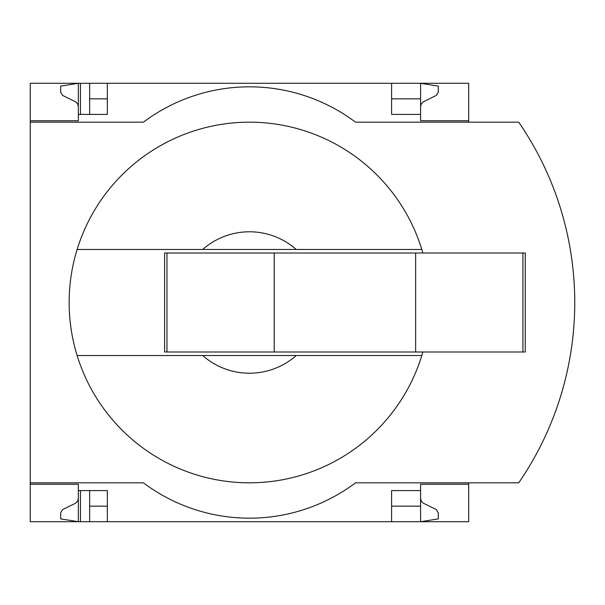 <?xml version="1.0" encoding="UTF-8"?>
<svg xmlns="http://www.w3.org/2000/svg" width="605" height="605" viewBox="0 0 605 605"><rect width="100%" height="100%" fill="white"/><g stroke="black" fill="none" stroke-linecap="round" stroke-linejoin="round"><path stroke-width="0.91" d="M468.678 482.82L468.678 521.714L107.327 521.714L107.327 490.602L78.332 490.602L78.332 521.714L60.659 518.886L60.659 512.745L62.64 509.569L75.557 503.247L77.697 500.985L78.317 498.83L78.332 484.234L30.25 484.234L30.25 482.82L143.393 482.82A176.789 176.789 0 0 0 355.536 482.82L518.727 482.82A318.215 318.215 0 0 0 518.727 122.18L355.536 122.18A176.789 176.789 0 0 0 143.393 122.18L30.25 122.18L30.25 120.766L78.332 120.766L78.332 83.286L89.653 83.286L89.653 114.398M78.332 484.234L30.25 484.234L30.25 521.714L80.457 521.714L80.457 490.602M80.457 114.398L80.457 83.286M80.457 521.714L89.653 521.714L89.653 490.602M391.601 98.842L420.596 98.842L420.596 83.286L89.653 83.286M107.327 521.714L89.653 521.714M78.332 120.766L30.25 120.766L30.25 83.286L78.332 83.286L60.659 86.114L60.659 92.255L62.64 95.431L75.935 101.995L77.697 104.015L78.332 106.624M107.327 98.842L89.653 98.842M420.596 498.376L421.231 500.985L422.993 503.005L436.288 509.569L438.27 512.745L438.27 518.886L420.596 521.714L420.596 506.158L391.601 506.158M107.327 506.158L89.653 506.158M107.327 83.286L107.327 114.398L78.332 114.398M422.857 253.003A180.32 180.32 0 0 0 421.814 249.464L202.69 249.464A70.717 70.717 0 0 1 296.238 249.464L421.814 249.464A180.32 180.32 0 0 0 77.122 249.464L202.69 249.464L77.122 249.464A180.32 180.32 0 0 0 77.122 355.536L202.69 355.536A70.717 70.717 0 0 0 296.238 355.536L77.122 355.536A180.32 180.32 0 0 0 422.857 351.997M391.601 83.286L391.601 114.398L420.596 114.398L420.596 120.766L468.678 120.766L468.678 83.286L420.596 83.286L438.27 86.114L438.27 92.255L436.288 95.431L422.993 101.995L421.231 104.015L420.596 106.624M468.678 122.18L468.678 120.766M420.596 98.842L420.596 114.398M30.25 122.18L30.25 482.82M468.678 484.234L420.596 484.234L420.596 490.602L391.601 490.602L391.601 521.714M420.596 490.602L420.596 506.158M535.856 454.945A318.215 318.215 0 0 0 557.167 406.802M557.167 198.198A318.215 318.215 0 0 0 535.856 150.055M296.238 355.536L421.814 355.536L296.238 355.536M166.957 253.003L164.605 253.003L164.605 351.997L166.957 351.997L166.957 253.003L525.253 253.003L525.253 351.997L415.643 351.997L415.643 253.003M415.643 351.997L274.216 351.997L274.216 253.003M274.216 351.997L166.957 351.997M522.902 351.997L522.902 253.003"/></g></svg>
